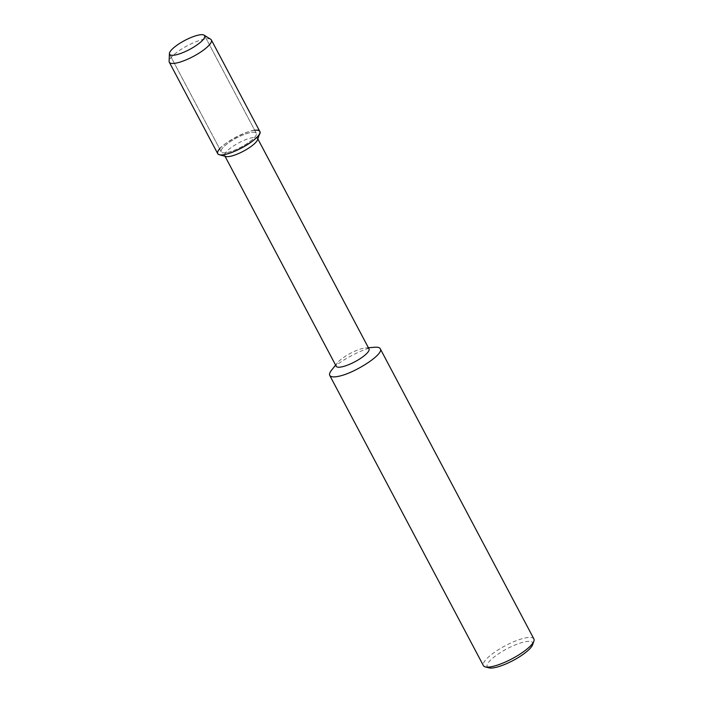 <?xml version="1.0" encoding="UTF-8"?>
<svg xmlns="http://www.w3.org/2000/svg" width="703" height="703" viewBox="0 0 703 703"><rect width="100%" height="100%" fill="white"/><g stroke="black" fill="none" stroke-linecap="round" stroke-linejoin="round"><path stroke-width="0.53" stroke-dasharray="3.52 2.64" d="M257.535 139.774A18.559 4.772 -27.9 0 0 257.535 138.333A18.559 4.772 -27.9 0 0 238.897 142.806A18.559 4.772 -27.9 0 0 224.723 155.706A18.559 4.772 -27.9 0 0 225.909 156.514M254.714 130.283A23.797 6.116 -27.9 0 0 219.644 148.851M369.013 348.89A18.559 4.772 -27.9 0 0 365.613 347.95A18.559 4.772 -27.9 0 0 337.352 362.906A18.559 4.772 -27.9 0 0 336.21 366.254M374.971 347.238C365.569 346.939 336.421 362.335 331.491 370.261M533.876 638.904A28.559 7.346 -27.9 0 0 505.211 645.776A28.559 7.346 -27.9 0 0 483.409 665.627M532.654 644.66A25.703 6.608 -27.9 0 0 506.837 648.86A25.703 6.608 -27.9 0 0 488.866 667.85M227.377 152.454A19.842 5.106 -27.9 0 0 247.298 143.412A19.842 5.106 -27.9 0 0 256.296 133.271A19.842 5.106 -27.9 0 0 236.375 138.043A19.842 5.106 -27.9 0 0 221.225 151.83A19.842 5.106 -27.9 0 0 227.377 152.454A19.842 5.106 -27.9 0 0 247.298 143.412A19.842 5.106 -27.9 0 0 256.296 133.271A19.842 5.106 -27.9 0 0 236.375 138.043A19.842 5.106 -27.9 0 0 221.225 151.83A19.842 5.106 -27.9 0 0 227.377 152.454M259.794 131.417C257.632 123.702 212.64 147.375 217.728 153.685M210.715 39.28A23.797 6.116 -27.9 0 0 187.473 45.686A23.797 6.116 -27.9 0 0 169.115 61.31M257.834 138.904L257.535 138.333M225.03 156.277L224.723 155.706M368.407 347.739L365.604 347.95M335.595 365.112L337.343 362.915M256.296 133.262L204.643 35.712L256.296 133.262M221.225 151.83L169.581 54.28L221.225 151.83"/><path stroke-width="1.05" d="M175.724 54.904A19.842 5.106 -27.9 0 0 195.645 45.862A19.842 5.106 -27.9 0 0 204.643 35.712A19.842 5.106 -27.9 0 0 184.722 40.484A19.842 5.106 -27.9 0 0 169.581 54.28A19.842 5.106 -27.9 0 0 175.724 54.904A19.842 5.106 -27.9 0 0 195.645 45.862A19.842 5.106 -27.9 0 0 204.643 35.712A19.842 5.106 -27.9 0 0 204.098 35.15A19.842 5.106 -27.9 0 0 184.722 40.484A19.842 5.106 -27.9 0 0 169.414 53.516A19.842 5.106 -27.9 0 0 169.581 54.28A19.842 5.106 -27.9 0 0 175.724 54.904M219.644 148.851A23.797 6.116 -27.9 0 0 219.248 154.722L225.909 156.514A18.559 4.772 -27.9 0 0 230.479 156.286A18.559 4.772 -27.9 0 0 247.105 149.115A18.559 4.772 -27.9 0 0 257.535 139.774L259.794 133.254A23.797 6.116 -27.9 0 0 254.714 130.283M219.248 154.722A23.797 6.116 -27.9 0 0 225.109 154.432A23.797 6.116 -27.9 0 0 246.419 145.231A23.797 6.116 -27.9 0 0 259.794 133.254M224.723 155.706L336.21 366.254A18.559 4.772 -27.9 0 0 341.957 366.843A18.559 4.772 -27.9 0 0 360.595 358.381A18.559 4.772 -27.9 0 0 369.013 348.89L257.535 138.333M335.595 365.112L331.491 370.261C329.742 372.449 329.162 374.163 329.742 375.411C330.946 377.045 333.899 377.344 338.591 376.298C354.681 373.231 384.708 353.846 380.218 348.679C379.488 347.493 377.748 347.01 374.971 347.238L368.407 347.739M329.742 375.411L483.409 665.627A28.559 7.346 -27.9 0 0 485.228 666.875A28.559 7.346 -27.9 0 0 492.258 666.523A28.559 7.346 -27.9 0 0 517.83 655.486A28.559 7.346 -27.9 0 0 533.885 641.11A28.559 7.346 -27.9 0 0 533.876 638.904L380.218 348.679M485.228 666.875L488.866 667.85A25.703 6.608 -27.9 0 0 495.184 667.534A25.703 6.608 -27.9 0 0 518.199 657.604A25.703 6.608 -27.9 0 0 532.654 644.66L533.885 641.11M169.414 53.516L169.115 61.31A23.797 6.116 -27.9 0 0 169.309 62.233L217.728 153.685C218.738 155.047 221.19 155.301 225.109 154.432C238.519 151.874 263.537 135.723 259.794 131.417L211.366 39.957A23.797 6.116 -27.9 0 0 210.715 39.28L204.098 35.15M169.309 62.233A23.797 6.116 -27.9 0 0 176.681 62.971A23.797 6.116 -27.9 0 0 200.583 52.127A23.797 6.116 -27.9 0 0 211.366 39.957"/></g></svg>
